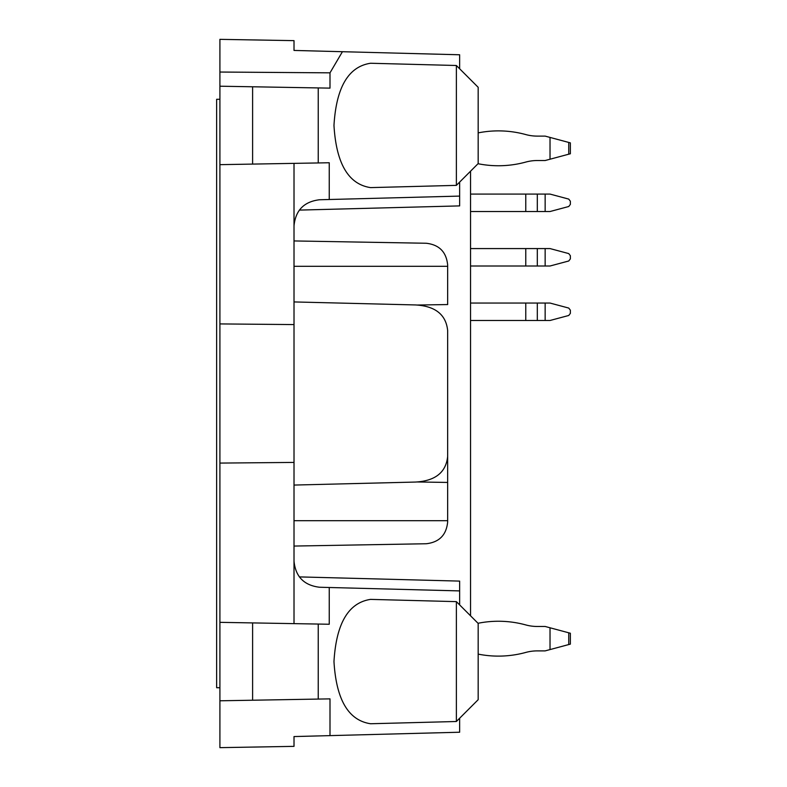 <?xml version="1.0" encoding="UTF-8"?>
<svg xmlns="http://www.w3.org/2000/svg" width="787" height="787" viewBox="0 0 787 787"><rect width="100%" height="100%" fill="white"/><g stroke="black" fill="none" stroke-linecap="round" stroke-linejoin="round"><path stroke-width="1.18" d="M417.523 305.031L447.655 304.559L447.655 265.042C446.396 252.007 439.254 244.747 426.249 243.252L294.013 240.94M294.013 546.06L426.249 543.748C439.254 542.253 446.396 534.993 447.655 521.958L447.655 482.441L417.523 481.969M294.013 301.933L415.536 304.943C435.309 306.094 446.013 314.613 447.655 330.51L447.655 482.441M294.013 485.067L415.536 482.057C435.29 480.926 445.993 472.397 447.655 456.49M456.371 65.498L478.171 87.298L478.171 163.578L456.371 185.368L370.579 187.611C348.434 184.296 336.236 163.568 333.973 125.438C336.236 87.298 348.434 66.57 370.579 63.255L456.371 65.498L456.371 185.368M456.371 601.632L478.171 623.422L478.171 699.702L456.371 721.502L370.579 723.745C348.434 720.43 336.236 699.702 333.973 661.562C336.236 623.432 348.434 602.704 370.579 599.389L456.371 601.632L456.371 721.502M294.013 462.422L219.907 463.081L219.907 323.919L294.013 324.578L294.013 561.092C295.499 576.635 303.989 585.341 319.483 587.24L329.241 587.496L329.241 624.248L219.907 622.34L219.907 700.794L252.607 700.223L252.607 622.911M219.907 323.919L219.907 164.66L252.607 164.09L252.607 86.777L318.233 87.928L318.233 162.948L329.241 162.752L329.241 199.505L319.483 199.76C303.989 201.659 295.499 210.365 294.013 225.908L294.013 163.371M294.013 324.578L294.013 225.908M219.907 164.66L219.907 86.206L252.607 86.777M219.907 86.206L219.907 39.35L294.013 40.639L294.013 50.437L294.013 46.089L294.013 50.437L342.424 51.706L329.999 72.837L329.999 88.124L318.233 87.928M459.647 718.226L459.647 732.225L294.013 736.563L294.013 746.361L219.907 747.65L219.907 700.794M219.907 463.081L219.907 622.34M294.013 623.629L294.013 561.092M318.233 162.948L252.607 164.09M329.999 72.837L219.907 72.04M329.999 735.619L329.999 698.876L318.233 699.072L318.233 624.052M252.607 700.223L318.233 699.072M470.537 615.798L470.537 171.202M459.647 182.102L459.647 205.899L459.647 196.091L329.241 199.505M459.647 68.774L459.647 54.775L342.424 51.706M459.647 604.898L459.647 590.909L329.241 587.496M459.647 581.101L459.647 590.909L459.647 581.101L299.335 576.901M299.335 210.099L459.647 205.899L459.647 196.091M219.907 687.72L216.641 687.72L216.641 99.28L219.907 99.28M537.305 160.528A43.59 43.59 0 0 0 525.775 162.073A103.412 103.412 0 0 1 478.024 163.716A103.412 103.412 0 0 0 525.775 162.073A43.59 43.59 0 0 1 537.305 160.528A43.59 43.59 0 0 0 525.775 162.073A103.412 103.412 0 0 1 478.024 163.716A103.412 103.412 0 0 0 525.775 162.073A43.59 43.59 0 0 1 537.305 160.528L545.145 160.528L550.024 159.22L550.024 137.42L570.359 142.87L570.359 153.77L550.024 159.22M550.024 137.42L545.145 136.112L537.305 136.112A43.59 43.59 0 0 1 525.775 134.567A43.59 43.59 0 0 0 537.305 136.112A43.59 43.59 0 0 1 525.775 134.567A103.412 103.412 0 0 0 478.171 132.885M545.145 266.006L545.145 248.574L550.024 248.574L568.745 253.591L570.359 255.696L570.359 258.884L568.745 260.989L550.024 266.006L470.537 266.006M545.145 248.574L470.537 248.574M478.171 654.115A103.412 103.412 0 0 0 525.775 652.433A43.59 43.59 0 0 1 537.305 650.888A43.59 43.59 0 0 0 525.775 652.433A103.412 103.412 0 0 1 478.171 654.115A103.412 103.412 0 0 0 525.775 652.433A43.59 43.59 0 0 1 537.305 650.888A43.59 43.59 0 0 0 525.775 652.433A103.412 103.412 0 0 1 478.171 654.115A103.412 103.412 0 0 0 525.775 652.433A43.59 43.59 0 0 1 537.305 650.888A43.59 43.59 0 0 0 525.775 652.433A103.412 103.412 0 0 1 478.171 654.115A103.412 103.412 0 0 0 525.775 652.433A43.59 43.59 0 0 1 537.305 650.888A43.59 43.59 0 0 0 525.775 652.433A103.412 103.412 0 0 1 478.171 654.115A103.412 103.412 0 0 0 525.775 652.433A43.59 43.59 0 0 1 537.305 650.888L545.145 650.888L550.024 649.58L550.024 627.78L570.359 633.23L570.359 644.13L550.024 649.58M550.024 627.78L545.145 626.472L537.305 626.472A43.59 43.59 0 0 1 525.775 624.927A43.59 43.59 0 0 0 537.305 626.472A43.59 43.59 0 0 1 525.775 624.927A43.59 43.59 0 0 0 537.305 626.472A43.59 43.59 0 0 1 525.775 624.927A43.59 43.59 0 0 0 537.305 626.472A43.59 43.59 0 0 1 525.775 624.927A103.412 103.412 0 0 0 478.024 623.284M545.145 211.526L545.145 194.084L550.024 194.084L568.745 199.101L570.359 201.206L570.359 204.404L568.745 206.509L550.024 211.526L470.537 211.526M545.145 194.084L470.537 194.084M545.145 320.486L545.145 303.054L550.024 303.054L568.745 308.071L570.359 310.176L570.359 313.374L568.745 315.479L550.024 320.486L470.537 320.486M545.145 303.054L470.537 303.054M537.305 626.472A43.59 43.59 0 0 1 525.775 624.927A43.59 43.59 0 0 0 537.305 626.472M537.305 136.112A43.59 43.59 0 0 1 525.775 134.567M447.655 266.301L294.013 266.301M447.655 520.699L294.013 520.699M537.305 266.006L537.305 248.574M525.775 248.574L525.775 266.006M537.305 211.526L537.305 194.084M525.775 194.084L525.775 211.526M568.745 154.203L568.745 142.437M537.305 320.486L537.305 303.054M525.775 303.054L525.775 320.486M568.745 644.563L568.745 632.797"/></g></svg>
